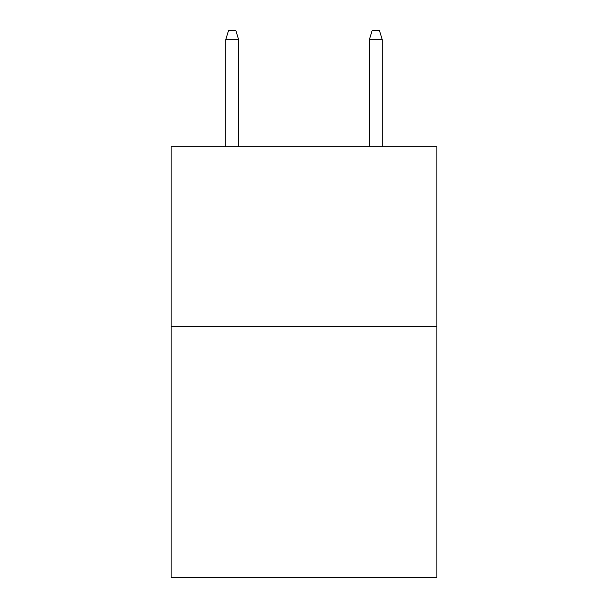 <?xml version="1.0" encoding="UTF-8"?>
<svg xmlns="http://www.w3.org/2000/svg" width="608" height="608" viewBox="0 0 608 608"><rect width="100%" height="100%" fill="white"/><g stroke="black" fill="none" stroke-linecap="round" stroke-linejoin="round"><path stroke-width="0.91" d="M436.848 326.26L436.848 577.6L171.152 577.6L171.152 146.733L436.848 146.733L436.848 326.26L171.152 326.26M238.655 146.733L238.655 39.733L225.728 39.733L225.728 146.733M225.728 39.733L228.6 30.4L235.782 30.4L238.655 39.733M369.345 39.733L372.218 30.4L379.4 30.4L382.272 39.733L369.345 39.733L369.345 146.733M382.272 39.733L382.272 146.733"/></g></svg>
